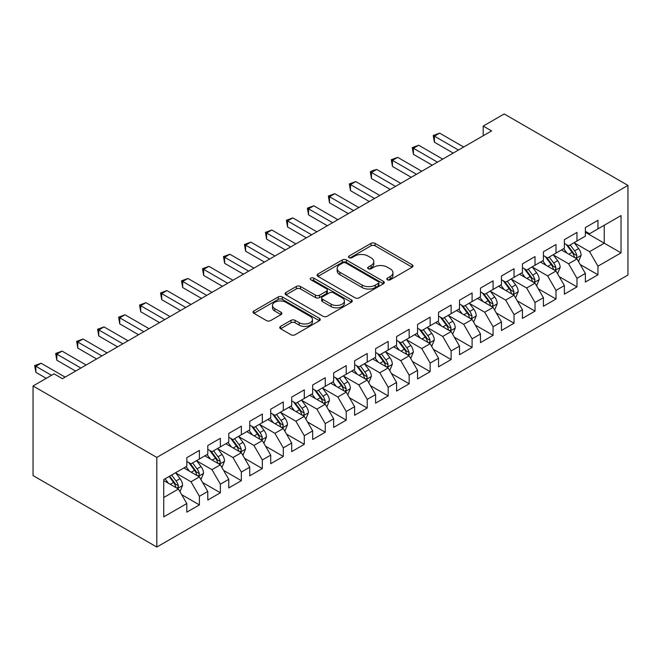 <?xml version="1.0" encoding="UTF-8"?>
<svg xmlns="http://www.w3.org/2000/svg" width="661" height="661" viewBox="0 0 661 661"><rect width="100%" height="100%" fill="white"/><g stroke="black" fill="none" stroke-linecap="round" stroke-linejoin="round"><path stroke-width="0.99" d="M387.404 279.793A2.041 1.173 0 0 0 390.287 279.793L412.167 267.16A2.908 1.677 0 0 0 413.018 265.97A2.908 1.677 0 0 0 412.167 264.78L375.101 243.388A2.908 1.677 0 0 0 370.986 243.388L349.107 256.014A2.041 1.173 0 0 0 348.512 256.848A2.041 1.173 0 0 0 349.107 257.683A2.041 1.173 0 0 0 351.991 257.683L354.825 256.047A9.32 5.379 0 0 1 368.003 256.047L371.085 257.831A9.32 5.379 0 0 1 373.82 261.632A9.32 5.379 0 0 1 371.085 265.433L368.26 267.069A2.041 1.173 0 0 0 367.656 267.903A2.041 1.173 0 0 0 368.26 268.738A2.041 1.173 0 0 0 371.143 268.738L373.969 267.102A9.32 5.379 0 0 1 387.148 267.102L390.238 268.887A9.32 5.379 0 0 1 392.965 272.687A9.32 5.379 0 0 1 390.238 276.488L387.404 278.124A2.041 1.173 0 0 0 386.809 278.959A2.041 1.173 0 0 0 387.404 279.793L387.404 278.124M280.595 326.36A2.908 1.677 0 0 0 279.743 327.55A2.908 1.677 0 0 0 280.595 328.74L290.997 334.739A2.908 1.677 0 0 0 295.112 334.739L319.403 320.717A2.908 1.677 0 0 0 320.263 319.527A2.908 1.677 0 0 0 319.403 318.338L282.346 296.938A2.908 1.677 0 0 0 278.223 296.938L253.931 310.967A2.908 1.677 0 0 0 253.08 312.157A2.908 1.677 0 0 0 253.931 313.339L266.49 320.593A2.908 1.677 0 0 0 270.605 320.593L281.008 314.595A2.908 1.677 0 0 0 281.859 313.405A2.908 1.677 0 0 0 281.008 312.215L274.778 308.621A7.792 4.495 0 0 1 272.497 305.44A7.792 4.495 0 0 1 277.306 301.284A7.792 4.495 0 0 1 285.792 302.259L310.191 316.346A7.792 4.495 0 0 1 312.471 319.527A7.792 4.495 0 0 1 307.662 323.675A7.792 4.495 0 0 1 299.177 322.708L295.112 320.354A2.908 1.677 0 0 0 290.997 320.354L280.595 326.36L280.595 328.74M33.05 385.966L156.814 457.42L156.814 547.044L33.05 475.59L33.05 385.966L54.028 373.853L62.415 378.703L491.602 130.911L483.208 126.069L483.208 135.761M483.208 126.069L504.186 113.956L627.95 185.411L156.814 457.42M355.031 297.772A2.908 1.677 0 0 0 359.146 297.772L383.446 283.743A2.908 1.677 0 0 0 384.297 282.553A2.908 1.677 0 0 0 383.446 281.363L346.381 259.971A2.908 1.677 0 0 0 342.266 259.971L317.966 273.993A2.908 1.677 0 0 0 317.115 275.183A2.908 1.677 0 0 0 317.966 276.372L355.031 297.772M311.678 280.231A2.041 1.173 0 0 1 313.744 280.52L351.388 302.251L327.129 316.255A2.908 1.677 0 0 1 323.014 316.255L285.949 294.856L285.949 292.484A2.908 1.677 0 0 0 285.098 293.666A2.908 1.677 0 0 0 285.949 294.856M285.949 292.484L296.343 286.477A2.908 1.677 0 0 1 300.466 286.477L315.495 295.153A2.908 1.677 0 0 0 319.61 295.153L326.509 291.171A2.908 1.677 0 0 0 327.36 289.981A2.908 1.677 0 0 0 326.509 288.799L310.86 279.76A2.041 1.173 0 0 1 310.265 278.925A2.041 1.173 0 0 1 311.521 277.843A2.041 1.173 0 0 1 313.744 278.099L351.421 299.854A2.908 1.677 0 0 1 352.28 301.036A2.908 1.677 0 0 1 351.421 302.226L351.421 299.854M156.814 547.044L627.95 275.034L627.95 185.411M585.365 232.284L604.245 243.182L604.245 225.261L621.026 215.569L597.957 228.888L597.957 220.295L585.365 227.558L585.365 236.159L576.979 241.001L576.979 232.399L564.387 239.67L564.387 248.263L556 253.113L556 244.512L543.416 251.783L543.416 260.376L535.022 265.226L535.022 256.625L522.438 263.888L522.438 272.489L514.043 277.331L514.043 268.738L501.459 276.001L501.459 284.602L493.073 289.444L493.073 280.842L480.481 288.113L480.481 296.715L472.094 301.556L472.094 292.955L459.511 300.226L459.511 308.819L451.116 313.669L451.116 305.068L438.532 312.331L438.532 320.932L430.137 325.774L430.137 317.181L417.554 324.444L417.554 333.045L409.159 337.887L409.159 329.285L396.575 336.556L396.575 345.158L388.189 350L388.189 341.398L375.597 348.669L375.597 357.262L367.21 362.112L367.21 353.511L354.627 360.774L354.627 369.375L346.232 374.217L346.232 365.624L333.648 372.887L333.648 381.488L325.253 386.33L325.253 377.728L312.67 384.999L312.67 393.601L304.283 398.443L304.283 389.841L291.691 397.112L291.691 405.705L283.305 410.555L283.305 401.954L270.713 409.217L270.713 417.818L262.326 422.66L262.326 414.067L249.742 421.33L249.742 429.931L241.348 434.773L241.348 426.171L228.764 433.442L228.764 442.044L220.369 446.886L220.369 438.284L207.785 445.555L207.785 454.148L199.399 458.998L199.399 450.397L186.807 457.66L186.807 466.261L163.738 479.58L163.738 516.885L186.807 503.566L178.42 489.033L163.738 480.555M621.026 215.569L621.026 252.874L597.957 266.193L589.562 251.659L574.351 242.876M580.226 264.557L597.957 274.794L597.957 266.193M597.957 274.794L585.365 282.057L585.365 273.456L576.979 278.306L568.584 263.772L553.381 254.989M559.247 276.67L576.979 286.899L576.979 278.306M576.979 286.899L564.387 294.17L564.387 285.569L556 290.41L547.605 275.877L532.402 267.102M538.277 288.783L556 299.012L556 290.41M556 299.012L543.416 306.283L543.416 297.681L535.022 302.523L526.635 287.989L511.424 279.215M517.299 300.887L535.022 311.124L535.022 302.523M535.022 311.124L522.438 318.387L522.438 309.794L514.043 314.636L505.657 300.102L490.445 291.319M496.32 313L514.043 323.237L514.043 314.636M514.043 323.237L501.459 330.5L501.459 321.899L493.073 326.749L484.678 312.215L469.467 303.432M475.342 325.113L493.073 335.342L493.073 326.749M493.073 335.342L480.481 342.613L480.481 334.012L472.094 338.853L463.7 324.32L448.497 315.545M454.371 337.226L472.094 347.455L472.094 338.853M472.094 347.455L459.511 354.726L459.511 346.124L451.116 350.966L442.73 336.432L427.518 327.658M433.393 349.33L451.116 359.567L451.116 350.966M451.116 359.567L438.532 366.83L438.532 358.237L430.137 363.079L421.751 348.545L406.54 339.762M412.414 361.443L430.137 371.68L430.137 363.079M430.137 371.68L417.554 378.943L417.554 370.342L409.159 375.192L400.773 360.658L385.561 351.875M391.436 373.556L409.159 383.785L409.159 375.192M409.159 383.785L396.575 391.056L396.575 382.455L388.189 387.296L379.794 372.771L364.583 363.988M370.457 385.669L388.189 395.898L388.189 387.296M388.189 395.898L375.597 403.169L375.597 394.567L367.21 399.409L358.816 384.876L343.613 376.101M349.487 397.773L367.21 408.011L367.21 399.409M367.21 408.011L354.627 415.273L354.627 406.68L346.232 411.522L337.845 396.988L322.634 388.205M328.509 409.886L346.232 420.123L346.232 411.522M346.232 420.123L333.648 427.386L333.648 418.785L325.253 423.635L316.867 409.101L301.656 400.318M307.53 421.999L325.253 432.228L325.253 423.635M325.253 432.228L312.67 439.499L312.67 430.898L304.283 435.739L295.888 421.214L280.677 412.431M286.552 434.112L304.283 444.341L304.283 435.739M304.283 444.341L291.691 451.612L291.691 443.01L283.305 447.852L274.91 433.319L259.707 424.544M265.573 446.216L283.305 456.454L283.305 447.852M283.305 456.454L270.713 463.716L270.713 455.123L262.326 459.965L253.931 445.431L238.728 436.648M244.603 458.329L262.326 468.566L262.326 459.965M262.326 468.566L249.742 475.829L249.742 467.228L241.348 472.078L232.961 457.544L217.75 448.761M223.625 470.442L241.348 480.671L241.348 472.078M241.348 480.671L228.764 487.942L228.764 479.341L220.369 484.183L211.983 469.657L196.771 460.874M202.646 482.555L220.369 492.784L220.369 484.183M220.369 492.784L207.785 500.055L207.785 491.453L199.399 496.295L191.004 481.762L175.793 472.987M181.668 494.659L199.399 504.897L199.399 496.295M199.399 504.897L186.807 512.159L186.807 503.566M186.807 461.419L191.004 463.84L199.399 458.998M163.738 497.51L178.42 489.033M207.785 449.306L211.983 451.727L220.369 446.886M191.004 481.762L199.399 476.92L183.874 467.955M207.785 491.453L199.399 476.92M228.764 437.194L232.961 439.615L241.348 434.773M211.983 469.657L220.369 464.807L204.852 455.85M228.764 479.341L220.369 464.807M249.742 425.089L253.931 427.51L262.326 422.66M232.961 457.544L241.348 452.694L225.822 443.738M249.742 467.228L241.348 452.694M270.713 412.976L274.91 415.397L283.305 410.555M253.931 445.431L262.326 440.59L246.801 431.625M270.713 455.123L262.326 440.59M291.691 400.863L295.888 403.284L304.283 398.443M274.91 433.319L283.305 428.477L267.779 419.512M291.691 443.01L283.305 428.477M312.67 388.751L316.867 391.172L325.253 386.33M295.888 421.214L304.283 416.364L288.758 407.407M312.67 430.898L304.283 416.364M333.648 376.646L337.845 379.067L346.232 374.217M316.867 409.101L325.253 404.251L309.736 395.295M333.648 418.785L325.253 404.251M354.627 364.533L358.816 366.954L367.21 362.112M337.845 396.988L346.232 392.147L330.707 383.182M354.627 406.68L346.232 392.147M375.597 352.42L379.794 354.841L388.189 350M358.816 384.876L367.21 380.034L351.685 371.069M375.597 394.567L367.21 380.034M396.575 340.308L400.773 342.729L409.159 337.887M379.794 372.771L388.189 367.921L372.664 358.964M396.575 382.455L388.189 367.921M417.554 328.195L421.751 330.624L430.137 325.774M400.773 360.658L409.159 355.808L393.642 346.851M417.554 370.342L409.159 355.808M438.532 316.09L442.73 318.511L451.116 313.669M421.751 348.545L430.137 343.703L414.612 334.739M438.532 358.237L430.137 343.703M459.511 303.977L463.7 306.398L472.094 301.556M442.73 336.432L451.116 331.591L435.591 322.626M459.511 346.124L451.116 331.591M480.481 291.865L484.678 294.285L493.073 289.444M463.7 324.32L472.094 319.478L456.569 310.513M480.481 334.012L472.094 319.478M501.459 279.752L505.657 282.181L514.043 277.331M484.678 312.215L493.073 307.365L477.548 298.408M501.459 321.899L493.073 307.365M522.438 267.647L526.635 270.068L535.022 265.226M505.657 300.102L514.043 295.26L498.526 286.296M522.438 309.794L514.043 295.26M543.416 255.534L547.605 257.955L556 253.113M526.635 287.989L535.022 283.148L519.496 274.183M543.416 297.681L535.022 283.148M564.387 243.422L568.584 245.842L576.979 241.001M547.605 275.877L556 271.035L540.475 262.07M564.387 285.569L556 271.035M585.365 231.309L589.562 233.738L597.957 228.888M568.584 263.772L576.979 258.922L561.453 249.965M585.365 273.456L576.979 258.922M589.562 251.659L604.245 243.182L621.026 252.874M388.222 280.074L390.238 278.917A9.32 5.379 0 0 0 392.965 275.108L392.965 272.687M373.82 261.632L373.82 264.053A9.32 5.379 0 0 1 371.085 267.862L369.069 269.019M412.125 267.184L375.101 245.809A2.908 1.677 0 0 0 370.986 245.809L349.925 257.964M383.405 283.767L346.381 262.392A2.908 1.677 0 0 0 342.266 262.392L318.007 276.397M378.299 283.387A2.041 1.173 0 0 0 378.893 282.553A2.041 1.173 0 0 0 378.299 281.718L345.761 262.938A2.041 1.173 0 0 0 342.877 262.938L339.894 264.664A9.32 5.379 0 0 0 337.168 268.465A9.32 5.379 0 0 0 339.894 272.274L362.129 285.106A9.32 5.379 0 0 0 375.308 285.106L378.299 283.387L378.299 285.808A2.041 1.173 0 0 0 378.893 284.974L378.893 282.553M337.168 268.465L337.168 270.886A9.32 5.379 0 0 0 339.894 274.695L339.894 272.274M378.299 285.808L375.308 287.535A9.32 5.379 0 0 1 362.129 287.535L339.894 274.695M285.99 294.88L296.343 288.898L296.343 286.477M327.36 289.981L327.36 292.41A2.908 1.677 0 0 1 326.509 293.591L319.61 297.574A2.908 1.677 0 0 1 315.495 297.574L300.466 288.898A2.908 1.677 0 0 0 296.343 288.898M331.095 304.159A7.792 4.495 0 0 0 339.58 305.134A7.792 4.495 0 0 0 344.389 300.978A7.792 4.495 0 0 0 342.109 297.797L333.508 292.84A2.908 1.677 0 0 0 329.393 292.84L322.494 296.822A2.908 1.677 0 0 0 321.643 298.012A2.908 1.677 0 0 0 322.494 299.193L331.095 304.159L331.095 306.58A7.792 4.495 0 0 0 339.58 307.555A7.792 4.495 0 0 0 344.389 303.399L344.389 300.978M321.643 298.012L321.643 300.433A2.908 1.677 0 0 0 322.494 301.623L322.494 299.193M331.095 306.58L322.494 301.623M312.471 319.527L312.471 321.948A7.792 4.495 0 0 1 307.662 326.104A7.792 4.495 0 0 1 299.177 325.129L295.112 322.783A2.908 1.677 0 0 0 290.997 322.783L280.636 328.757M272.497 305.44L272.497 307.861A7.792 4.495 0 0 0 274.778 311.042L274.778 308.621M280.966 314.611L274.778 311.042M319.37 320.734L282.346 299.359A2.908 1.677 0 0 0 278.223 299.359L253.973 313.364M578.532 261.616L581.126 255.27A7.858 4.536 -120 0 0 578.623 248.577L574.161 242.628M567.064 253.204L563.676 248.676M562.09 250.329L561.71 249.817M575.491 258.071L576.714 256.972L576.888 255.6A7.858 4.536 -120 0 0 574.632 250.874L570.179 244.925M567.634 245.297L573.137 252.642A4.007 2.313 60 0 1 573.864 253.857L576.888 255.6M566.254 244.496L572.12 252.328A7.858 4.536 60 0 1 574.368 257.055L574.525 257.509M458.461 150.047L434.401 136.158L439.639 133.134L463.7 147.023M453.215 153.079L434.401 142.214L434.401 136.158L433.244 135.488L439.639 133.134M434.401 142.214L433.244 135.488M557.553 273.728L560.156 267.375A7.858 4.536 -120 0 0 557.644 260.682L553.191 254.733M546.085 265.309L542.698 260.789M541.111 262.442L540.731 261.93M554.521 270.184L555.736 269.085L555.909 267.713A7.858 4.536 -120 0 0 553.662 262.987L549.2 257.038M546.655 257.41L552.158 264.755A4.007 2.313 60 0 1 552.893 265.97L555.909 267.713M545.275 256.608L551.142 264.441A7.858 4.536 60 0 1 553.389 269.167L553.546 269.622M536.575 285.833L539.178 279.487A7.858 4.536 -120 0 0 536.666 272.795L532.212 266.846M525.107 277.422L521.719 272.902M520.141 274.555L519.753 274.042M533.543 282.288L534.757 281.198L534.931 279.826A7.858 4.536 -120 0 0 532.683 275.1L528.222 269.151M525.685 269.514L531.188 276.868A4.007 2.313 60 0 1 531.915 278.083L534.931 279.826M524.297 268.721L530.163 276.546A7.858 4.536 60 0 1 532.411 281.28L532.576 281.735M437.483 162.16L413.422 148.271L418.669 145.238L442.721 159.127M432.236 165.184L413.422 154.327L413.422 148.271L412.266 147.601L418.669 145.238M413.422 154.327L412.266 147.601M416.504 174.273L392.444 160.375L397.691 157.351L421.751 171.24M411.258 177.297L392.444 166.432L392.444 160.375L391.287 159.714L397.691 157.351M392.444 166.432L391.287 159.714M515.597 297.946L518.199 291.6A7.858 4.536 -120 0 0 515.687 284.908L511.234 278.959M504.136 289.535L500.749 285.015M499.162 286.667L498.774 286.147M512.564 294.401L513.779 293.31L513.952 291.939A7.858 4.536 -120 0 0 511.705 287.205L507.251 281.255M504.707 281.627L510.209 288.973A4.007 2.313 60 0 1 510.936 290.196L513.952 291.939M503.318 280.834L509.185 288.659A7.858 4.536 60 0 1 511.44 293.385L511.597 293.839M494.618 310.059L497.221 303.713A7.858 4.536 -120 0 0 494.717 297.02L490.255 291.071M483.158 301.647L479.77 297.12M478.184 298.772L477.796 298.26M491.586 306.514L492.809 305.415L492.982 304.043A7.858 4.536 -120 0 0 490.726 299.317L486.273 293.368M483.728 293.74L489.231 301.085A4.007 2.313 60 0 1 489.958 302.3L492.982 304.043M482.348 292.939L488.215 300.772A7.858 4.536 60 0 1 490.462 305.498L490.619 305.952M395.526 186.377L371.465 172.488L376.712 169.464L400.773 183.353M390.287 189.41L371.465 178.544L371.465 172.488L370.317 171.827L372.407 170.612L376.712 169.464M371.465 178.544L370.317 171.827M374.547 198.49L350.487 184.601L355.734 181.577L379.794 195.466M369.309 201.522L350.487 190.657L350.487 184.601L349.339 183.932L355.734 181.577M350.487 190.657L349.339 183.932M473.648 322.171L476.242 315.818A7.858 4.536 -120 0 0 473.739 309.125L469.277 303.176M462.179 313.752L458.792 309.232M457.205 310.885L456.825 310.373M470.615 318.627L471.83 317.528L472.004 316.156A7.858 4.536 -120 0 0 469.748 311.43L465.294 305.481M462.75 305.853L468.252 313.198A4.007 2.313 60 0 1 468.98 314.413L472.004 316.156M461.37 305.052L467.236 312.884A7.858 4.536 60 0 1 469.484 317.611L469.641 318.065M353.577 210.603L329.517 196.714L334.755 193.681L358.816 207.579M348.33 213.627L329.517 202.77L329.517 196.714L328.36 196.044L334.755 193.681M329.517 202.77L328.36 196.044M452.669 334.276L455.272 327.93A7.858 4.536 -120 0 0 452.76 321.238L448.307 315.289M441.201 325.865L437.813 321.345M436.235 322.998L435.847 322.485M449.637 330.731L450.852 329.641L451.025 328.269A7.858 4.536 -120 0 0 448.778 323.543L444.316 317.594M441.771 317.958L447.282 325.311A4.007 2.313 60 0 1 448.009 326.526L451.025 328.269M440.391 317.164L446.258 324.989A7.858 4.536 60 0 1 448.505 329.723L448.67 330.178M332.599 222.716L308.538 208.826L313.785 205.794L337.845 219.683M327.352 225.74L308.538 214.875L308.538 208.826L307.382 208.157L313.785 205.794M308.538 214.875L307.382 208.157M431.691 346.389L434.294 340.043A7.858 4.536 -120 0 0 431.782 333.351L427.328 327.402M420.222 337.978L416.835 333.458M415.257 335.11L414.868 334.59M428.659 342.844L429.873 341.754L430.047 340.382A7.858 4.536 -120 0 0 427.799 335.648L423.337 329.699M420.801 330.07L426.304 337.416A4.007 2.313 60 0 1 427.031 338.639L430.047 340.382M419.413 329.277L425.279 337.102A7.858 4.536 60 0 1 427.535 341.828L427.692 342.291M410.712 358.502L413.315 352.156A7.858 4.536 -120 0 0 410.803 345.463L406.35 339.514M399.252 350.09L395.865 345.563M394.278 347.215L393.89 346.703M407.68 354.957L408.903 353.858L409.068 352.487A7.858 4.536 -120 0 0 406.821 347.76L402.367 341.811M399.822 342.183L405.325 349.529A4.007 2.313 60 0 1 406.052 350.743L409.068 352.487M398.443 341.382L404.301 349.215A7.858 4.536 60 0 1 406.556 353.941L406.713 354.395M389.742 370.614L392.337 364.261A7.858 4.536 -120 0 0 389.833 357.568L385.371 351.619M378.274 362.195L374.886 357.675M373.3 359.328L372.92 358.816M386.702 367.07L387.924 365.971L388.098 364.599A7.858 4.536 -120 0 0 385.842 359.873L381.389 353.924M378.844 354.296L384.347 361.641A4.007 2.313 60 0 1 385.074 362.856L388.098 364.599M377.464 353.495L383.33 361.327A7.858 4.536 60 0 1 385.578 366.054L385.735 366.508M368.764 382.719L371.358 376.373A7.858 4.536 -120 0 0 368.855 369.681L364.393 363.732M357.295 374.308L353.908 369.788M352.321 371.441L351.941 370.928M365.731 379.174L366.946 378.084L367.119 376.712A7.858 4.536 -120 0 0 364.864 371.986L360.41 366.037M357.865 366.401L363.368 373.754A4.007 2.313 60 0 1 364.095 374.969L367.119 376.712M356.486 365.607L362.352 373.432A7.858 4.536 60 0 1 364.599 378.166L364.756 378.621M347.785 394.832L350.388 388.486A7.858 4.536 -120 0 0 347.876 381.794L343.423 375.845M336.317 386.421L332.929 381.901M331.351 383.554L330.963 383.033M344.753 391.287L345.967 390.197L346.141 388.825A7.858 4.536 -120 0 0 343.894 384.091L339.432 378.142M336.895 378.513L342.398 385.859A4.007 2.313 60 0 1 343.125 387.082L346.141 388.825M335.507 377.72L341.373 385.545A7.858 4.536 60 0 1 343.621 390.271L343.786 390.734M326.807 406.945L329.409 400.599A7.858 4.536 -120 0 0 326.898 393.906L322.444 387.957M315.338 398.533L311.959 394.006M310.373 395.658L309.984 395.146M323.774 403.4L324.989 402.301L325.162 400.93A7.858 4.536 -120 0 0 322.915 396.203L318.462 390.254M315.917 390.626L321.42 397.972A4.007 2.313 60 0 1 322.147 399.186L325.162 400.93M314.529 389.825L320.395 397.658A7.858 4.536 60 0 1 322.651 402.384L322.808 402.838M305.828 419.057L308.431 412.712A7.858 4.536 -120 0 0 305.919 406.011L301.466 400.062M294.368 410.646L290.98 406.118M289.394 407.771L289.006 407.259M302.796 415.513L304.019 414.414L304.184 413.042A7.858 4.536 -120 0 0 301.937 408.316L297.483 402.367M294.938 402.739L300.441 410.084A4.007 2.313 60 0 1 301.168 411.299L304.184 413.042M293.558 401.938L299.416 409.77A7.858 4.536 60 0 1 301.672 414.497L301.829 414.951M311.62 234.82L287.56 220.931L292.806 217.907L316.867 231.796M306.374 237.853L287.56 226.987L287.56 220.931L286.403 220.27L292.806 217.907M287.56 226.987L286.403 220.27M290.642 246.933L266.581 233.044L271.828 230.02L295.888 243.909M285.403 249.965L266.581 239.1L266.581 233.044L265.433 232.375L271.828 230.02M266.581 239.1L265.433 232.375M269.663 259.046L245.611 245.157L250.85 242.124L274.91 256.022M264.425 262.07L245.611 251.213L245.611 245.157L244.454 244.487L250.85 242.124M245.611 251.213L244.454 244.487M248.693 271.159L224.633 257.269L229.871 254.237L253.931 268.126M243.446 274.183L224.633 263.318L224.633 257.269L223.476 256.6L229.871 254.237M224.633 263.318L223.476 256.6M227.715 283.263L203.654 269.374L208.901 266.35L232.961 280.239M222.468 286.296L203.654 275.43L203.654 269.374L202.497 268.713L208.901 266.35M203.654 275.43L202.497 268.713M206.736 295.376L182.676 281.487L187.922 278.463L211.983 292.352M201.489 298.408L182.676 287.543L182.676 281.487L181.527 280.818L187.922 278.463M182.676 287.543L181.527 280.818M185.758 307.489L161.697 293.6L166.944 290.567L191.004 304.465M180.519 310.513L161.697 299.656L161.697 293.6L160.549 292.93L166.944 290.567M161.697 299.656L160.549 292.93M284.858 431.162L287.452 424.816A7.858 4.536 -120 0 0 284.949 418.124L280.487 412.175M273.39 422.751L270.002 418.231M268.416 419.884L268.036 419.371M281.817 427.617L283.04 426.527L283.214 425.155A7.858 4.536 -120 0 0 280.958 420.429L276.505 414.48M273.96 414.844L279.463 422.197A4.007 2.313 60 0 1 280.19 423.412L283.214 425.155M272.58 414.05L278.446 421.875A7.858 4.536 60 0 1 280.694 426.609L280.851 427.064M164.787 319.602L140.727 305.713L145.965 302.68L170.026 316.569M159.541 322.626L140.727 311.761L140.727 305.713L139.57 305.043L145.965 302.68M140.727 311.761L139.57 305.043M263.879 443.275L266.482 436.929A7.858 4.536 -120 0 0 263.97 430.237L259.517 424.288M252.411 434.864L249.023 430.344M247.437 431.997L247.057 431.476M260.847 439.73L262.062 438.64L262.235 437.268A7.858 4.536 -120 0 0 259.988 432.534L255.526 426.585M252.981 426.956L258.484 434.302A4.007 2.313 60 0 1 259.219 435.525L262.235 437.268M251.601 426.163L257.468 433.988A7.858 4.536 60 0 1 259.715 438.714L259.872 439.177M143.809 331.715L119.748 317.817L124.995 314.793L149.047 328.682M138.562 334.739L119.748 323.873L119.748 317.817L118.592 317.156L124.995 314.793M119.748 323.873L118.592 317.156M242.901 455.388L245.504 449.042A7.858 4.536 -120 0 0 242.992 442.349L238.538 436.4M231.433 446.976L228.045 442.457M226.467 444.101L226.079 443.589M239.869 451.843L241.083 450.744L241.257 449.373A7.858 4.536 -120 0 0 239.009 444.646L234.548 438.697M232.011 439.069L237.514 446.415A4.007 2.313 60 0 1 238.241 447.629L241.257 449.373M230.623 438.268L236.489 446.101A7.858 4.536 60 0 1 238.737 450.827L238.902 451.281M122.83 343.819L98.77 329.93L104.017 326.906L128.077 340.795M117.584 346.851L98.77 335.986L98.77 329.93L97.613 329.261L104.017 326.906M98.77 335.986L97.613 329.261M221.922 467.501L224.525 461.155A7.858 4.536 -120 0 0 222.013 454.454L217.56 448.505M210.462 459.089L207.075 454.561M205.488 456.214L205.1 455.702M218.89 463.956L220.105 462.857L220.278 461.485A7.858 4.536 -120 0 0 218.031 456.759L213.577 450.81M211.033 451.182L216.535 458.527A4.007 2.313 60 0 1 217.262 459.742L220.278 461.485M209.644 450.381L215.511 458.213A7.858 4.536 60 0 1 217.766 462.94L217.923 463.394M101.852 355.932L77.791 342.043L83.038 339.01L107.099 352.908M96.605 358.956L77.791 348.099L77.791 342.043L76.643 341.373L83.038 339.01M77.791 348.099L76.643 341.373M200.944 479.605L203.547 473.259A7.858 4.536 -120 0 0 201.043 466.567L196.581 460.618M189.484 471.194L186.096 466.674M184.51 468.327L184.122 467.814M197.912 476.06L199.135 474.97L199.308 473.598A7.858 4.536 -120 0 0 197.052 468.872L192.599 462.923M190.054 463.295L195.557 470.64A4.007 2.313 60 0 1 196.284 471.855L199.308 473.598M188.674 462.493L194.541 470.318A7.858 4.536 60 0 1 196.788 475.052L196.945 475.507M80.873 368.045L56.813 354.156L62.06 351.123L86.12 365.012M75.635 371.069L56.813 360.204L56.813 354.156L55.664 353.486L62.06 351.123M56.813 360.204L55.664 353.486M179.974 491.718L182.568 485.372A7.858 4.536 -120 0 0 180.065 478.68L175.603 472.731M168.505 483.307L165.118 478.787M176.933 488.173L178.156 487.083L178.33 485.711A7.858 4.536 -120 0 0 176.074 480.977L171.62 475.028M169.654 476.168L174.578 482.745A4.007 2.313 60 0 1 175.305 483.968L178.33 485.711M169.1 476.482L173.562 482.431A7.858 4.536 60 0 1 175.809 487.165L175.966 487.62M51.508 375.308L35.843 366.26L41.081 363.236L65.142 377.125M46.262 378.34L35.843 372.317L35.843 366.26L34.686 365.599L41.081 363.236M35.843 372.317L34.686 365.599M390.238 278.917L390.238 276.488M368.26 268.738L368.26 267.069M371.085 267.862L371.085 265.433M349.107 257.683L349.107 256.014M370.986 245.809L370.986 243.388M375.101 245.809L375.101 243.388M412.167 267.16L412.167 264.78M317.966 276.372L317.966 273.993M342.266 262.392L342.266 259.971M346.381 262.392L346.381 259.971M383.446 283.743L383.446 281.363M362.129 287.535L362.129 285.106M375.308 287.535L375.308 285.106M300.466 288.898L300.466 286.477M315.495 297.574L315.495 295.153M319.61 297.574L319.61 295.153M326.509 293.591L326.509 291.171M313.744 280.52L313.744 278.099M290.997 322.783L290.997 320.354M295.112 322.783L295.112 320.354M299.177 325.129L299.177 322.708M281.008 314.595L281.008 312.215M253.931 313.339L253.931 310.967M278.223 299.359L278.223 296.938M282.346 299.359L282.346 296.938M319.403 320.717L319.403 318.338M575.987 258.36L581.077 255.419M574.632 250.874L578.623 248.577M568.832 254.221L572.12 252.328M555.017 270.465L560.098 267.531M553.662 262.987L557.644 260.682M547.853 266.333L551.142 264.441M534.038 282.577L539.128 279.644M532.683 275.1L536.666 272.795M526.883 278.446L530.163 276.546M513.06 294.69L518.15 291.749M511.705 287.205L515.687 284.908M505.905 290.559L509.185 288.659M492.081 306.803L497.171 303.862M490.726 299.317L494.717 297.02M484.926 302.664L488.215 300.772M471.111 318.908L476.193 315.975M469.748 311.43L473.739 309.125M463.948 314.776L467.236 312.884M450.133 331.021L455.214 328.087M448.778 323.543L452.76 321.238M442.969 326.889L446.258 324.989M429.154 343.133L434.244 340.192M427.799 335.648L431.782 333.351M421.999 339.002L425.279 337.102M408.176 355.246L413.265 352.305M406.821 347.76L410.803 345.463M401.02 351.107L404.301 349.215M387.197 367.351L392.287 364.418M385.842 359.873L389.833 357.568M380.042 363.22L383.33 361.327M366.227 379.464L371.308 376.53M364.864 371.986L368.855 369.681M359.063 375.332L362.352 373.432M345.249 391.576L350.33 388.635M343.894 384.091L347.876 381.794M338.093 387.445L341.373 385.545M324.27 403.689L329.36 400.748M322.915 396.203L326.898 393.906M317.115 399.55L320.395 397.658M303.292 415.794L308.381 412.861M301.937 408.316L305.919 406.011M296.136 411.663L299.416 409.77M282.313 427.907L287.403 424.973M280.958 420.429L284.949 418.124M275.158 423.775L278.446 421.875M261.343 440.019L266.424 437.078M259.988 432.534L263.97 430.237M254.179 435.888L257.468 433.988M240.364 452.132L245.446 449.191M239.009 444.646L242.992 442.349M233.209 447.993L236.489 446.101M219.386 464.237L224.476 461.304M218.031 456.759L222.013 454.454M212.231 460.106L215.511 458.213M198.407 476.35L203.497 473.416M197.052 468.872L201.043 466.567M191.252 472.218L194.541 470.318M177.429 488.462L182.519 485.521M176.074 480.977L180.065 478.68M170.274 484.331L173.562 482.431"/></g></svg>
